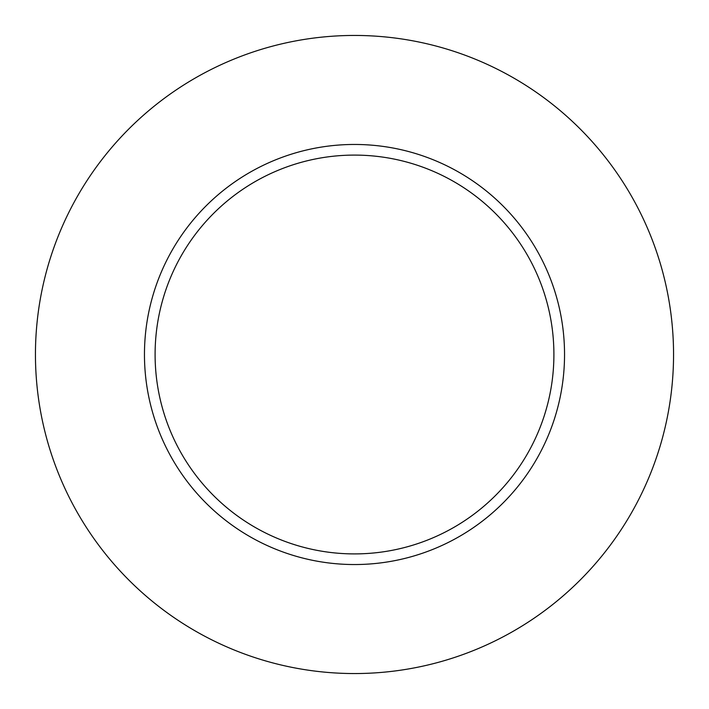 <?xml version="1.0" encoding="UTF-8"?>
<svg xmlns="http://www.w3.org/2000/svg" width="709" height="709" viewBox="0 0 709 709"><rect width="100%" height="100%" fill="white"/><g stroke="black" fill="none" stroke-linecap="round" stroke-linejoin="round"><path stroke-width="1.06" d="M553.906 354.5A199.406 199.406 0 0 0 354.5 155.094A199.406 199.406 0 0 0 155.094 354.5A199.406 199.406 0 0 0 354.5 553.906A199.406 199.406 0 0 0 553.906 354.5M673.55 354.5A319.05 319.05 0 0 0 354.5 35.45A319.05 319.05 0 0 0 35.45 354.5A319.05 319.05 0 0 0 354.5 673.55A319.05 319.05 0 0 0 673.55 354.5M564.541 354.5A210.041 210.041 0 0 1 354.5 564.541A210.041 210.041 0 0 1 144.459 354.5A210.041 210.041 0 0 1 354.5 144.459A210.041 210.041 0 0 1 564.541 354.5"/></g></svg>
